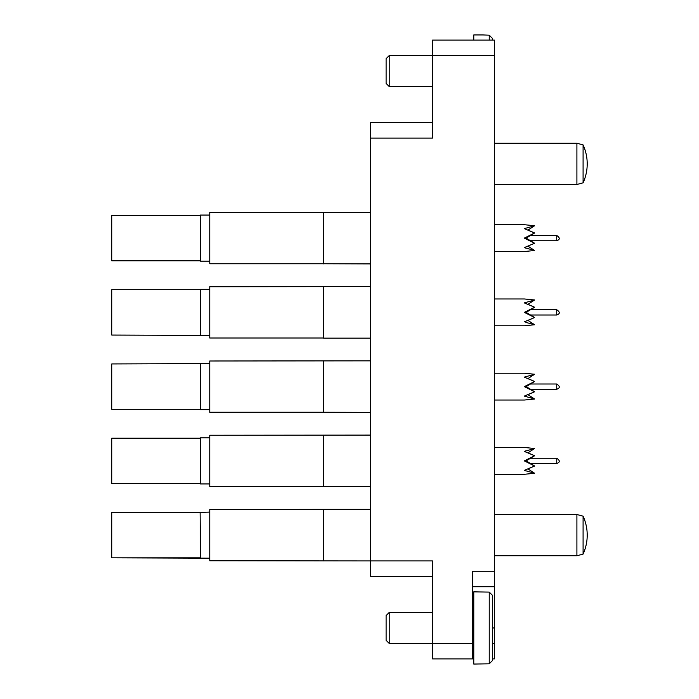 <?xml version="1.0" encoding="UTF-8"?>
<svg xmlns="http://www.w3.org/2000/svg" width="699" height="699" viewBox="0 0 699 699"><rect width="100%" height="100%" fill="white"/><g stroke="black" fill="none" stroke-linecap="round" stroke-linejoin="round"><path stroke-width="1.05" d="M432.524 658.895L432.524 643.421L472.742 643.421L472.742 658.895L432.524 658.895M432.524 576.387L370.645 576.387L370.645 560.921L432.524 560.921L432.524 643.421L389.203 643.421L389.203 612.481L432.524 612.481M492.341 643.421L494.403 643.421L494.403 658.895L492.341 658.895M473.773 658.895L472.742 658.895M389.203 55.579L389.203 86.519L386.11 83.426L386.11 58.672L389.203 55.579L432.524 55.579L432.524 40.105L494.403 40.105L494.403 55.579L432.524 55.579L432.524 138.079L370.645 138.079L370.645 122.613L432.524 122.613M494.403 643.421L494.403 586.706L472.742 586.706M472.742 643.421L472.742 571.232L494.403 571.232L494.403 55.579M494.403 571.232L494.403 586.706M323.2 560.764L323.2 509.51L323.777 509.353L209.761 509.51L209.761 560.764L370.645 560.921L370.645 138.079M494.499 555.766L494.403 560.921M494.403 487.063L494.499 474.289M494.403 412.803L494.403 401.532M494.499 401.532L494.499 400.038M494.403 338.552L494.499 325.778M494.403 258.543L494.403 263.899M494.499 258.543L494.403 253.484M494.499 253.484L494.499 251.526M494.403 210.67L494.403 194.409M494.403 599.331L494.403 594.421M494.499 594.421L494.403 586.304M494.499 599.331L494.499 598.405M492.341 38.305L489.239 35.186L492.341 38.305L492.341 40.105M489.239 40.105L489.239 35.186L483.053 34.95L473.773 34.95L473.773 40.105M389.203 643.421L386.11 640.328L386.11 615.574L389.203 612.481M492.341 595.207L489.239 592.097L492.341 595.207L492.341 660.695L489.239 663.814L489.239 592.097L473.773 591.861L473.773 664.05L489.239 663.814L492.341 660.695M494.403 325.778L524.311 325.778L534.621 324.755L525.901 322.414M534.621 324.755L527.981 320.422L534.621 317.503L524.311 312.374L534.621 307.245L526.172 312.374L524.311 312.374M524.311 302.894L534.621 299.985L527.981 304.318L534.621 307.245L524.311 302.894L525.901 302.326M200.473 261.164L200.473 215.065L200.473 261.164L209.761 261.164M200.115 215.432L111.779 215.432L111.779 260.806L200.115 260.806M494.403 251.526L524.311 251.526L534.621 250.504L524.311 247.595L534.621 243.252L524.311 238.114L534.621 232.985L526.172 238.114L524.311 238.114M524.311 247.595L525.901 248.162M534.621 225.733L527.981 230.067L534.621 232.985L524.311 228.634L534.621 225.733L524.311 224.711L494.403 224.711M534.621 250.504L527.981 246.17M534.621 243.252L526.172 238.114M525.901 228.075L524.311 228.634M527.981 320.422L534.621 317.503L526.172 312.374M200.115 289.683L111.779 289.683L111.779 335.066L200.473 335.424L200.473 289.325L200.473 335.424L209.761 335.424M524.311 321.855L534.621 317.503M534.621 299.985L524.311 298.962L494.403 298.962M200.473 409.675L200.473 363.576L200.473 409.675L209.761 409.675M209.761 363.576L111.779 363.934L111.779 409.317L200.115 409.317M494.403 400.038L524.311 400.038L534.621 399.015L524.311 396.106L534.621 391.755L524.311 386.626L534.621 381.497L526.172 386.626L524.311 386.626M524.311 396.106L525.901 396.674M534.621 374.245L527.981 378.578L534.621 381.497L524.311 377.145L534.621 374.245L524.311 373.222L494.403 373.222M534.621 399.015L527.981 394.682L534.621 391.755L526.172 386.626M525.901 376.586L524.311 377.145M200.473 483.935L200.473 437.836L200.473 483.935L209.761 483.935M200.115 438.194L111.779 438.194L111.779 483.568L200.115 483.568M494.403 474.289L524.311 474.289L534.621 473.267L524.311 470.366L534.621 466.015L524.311 460.886L534.621 455.748L526.172 460.886L524.311 460.886M524.311 470.366L525.901 470.925M534.621 448.496L527.981 452.83L534.621 455.748L524.311 451.405L534.621 448.496L524.311 447.474L494.403 447.474M534.621 473.267L527.981 468.933L534.621 466.015L526.172 460.886M525.901 450.838L524.311 451.405M209.761 512.087L200.115 512.446L200.473 558.186L209.761 558.186L111.779 557.828L111.779 512.446L200.115 512.446L200.473 558.186M527.981 394.682L534.621 391.755M527.981 468.933L534.621 466.015M323.2 338.001L323.777 338.159L323.777 286.59L323.2 286.747L323.2 338.001L209.761 338.001L209.761 286.747L370.645 286.59M323.2 212.487L323.2 263.75L209.761 263.75L209.761 212.487L370.645 212.339M323.2 263.75L370.645 263.899M323.777 212.339L323.777 263.899M323.777 338.159L370.645 338.159M323.2 360.999L323.2 412.253L209.761 412.253L209.761 360.999L370.645 360.841M323.2 412.253L370.645 412.41M323.777 360.841L323.777 412.41M323.2 435.25L323.2 486.513L209.761 486.513L209.761 435.25L370.645 435.101M323.2 486.513L370.645 486.661M323.777 435.101L323.777 486.661M323.777 560.921L323.777 509.353L370.645 509.353M583.088 554.106A45.671 45.671 0 0 0 583.088 516.168L583.088 554.106L576.902 555.766L494.403 555.766M583.088 516.168L576.902 514.508L576.902 555.766M494.403 514.508L576.902 514.508M583.088 182.832A45.671 45.671 0 0 0 583.088 144.894L583.088 182.832L576.902 184.492L494.403 184.492M583.088 144.894L576.902 143.234L576.902 184.492M494.403 143.234L576.902 143.234M492.341 627.955L494.403 627.955M556.736 240.744L556.736 235.484C560.126 237.791 560.126 239.547 556.736 240.744L530.419 240.744M556.736 315.004L556.736 309.744C560.126 312.051 560.126 313.799 556.736 315.004C560.126 313.799 560.126 312.051 556.736 309.744C560.126 312.051 560.126 313.799 556.736 315.004L530.419 315.004M530.419 389.256L556.736 389.256L556.736 383.996C560.126 386.302 560.126 388.059 556.736 389.256C560.126 388.059 560.126 386.302 556.736 383.996L530.419 383.996M530.419 463.516L556.736 463.516L556.736 458.256C560.126 460.554 560.126 462.31 556.736 463.516C560.126 462.31 560.126 460.554 556.736 458.256L530.419 458.256M389.203 86.519L432.524 86.519M472.742 648.585L473.773 648.585M472.742 607.326L473.773 607.326M530.419 235.484L556.736 235.484M200.473 215.065L209.761 215.065M530.419 309.744L556.736 309.744M200.473 289.325L209.761 289.325M200.473 437.836L209.761 437.836M200.115 557.828L111.779 557.828M556.736 389.256C560.126 388.059 560.126 386.302 556.736 383.996M556.736 463.516C560.126 462.31 560.126 460.554 556.736 458.256"/></g></svg>
